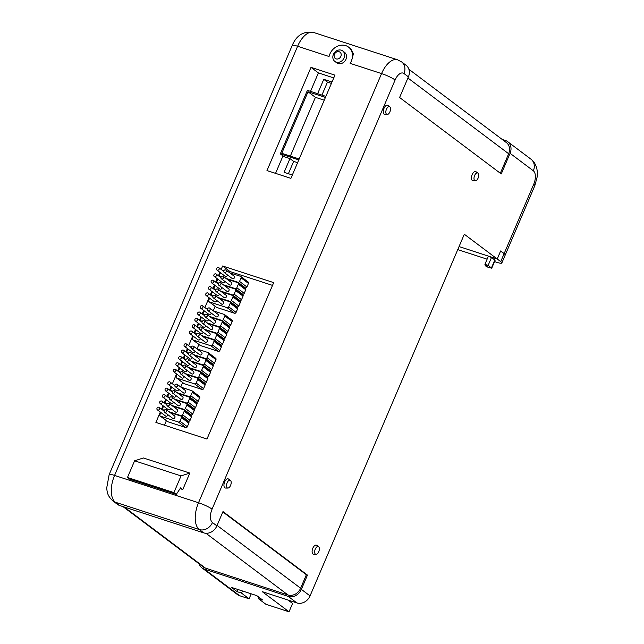 <?xml version="1.0" encoding="UTF-8"?>
<svg xmlns="http://www.w3.org/2000/svg" width="644" height="644" viewBox="0 0 644 644"><rect width="100%" height="100%" fill="white"/><g stroke="black" fill="none" stroke-linecap="round" stroke-linejoin="round"><path stroke-width="0.97" d="M485.19 265.61L486.856 266.866L491.726 268.218L495.107 260.281L491.517 257.447L488.305 256.401L484.916 264.346L487.267 266.173L485.19 265.61L485.536 264.805M288.053 600.055L292.585 603.46L289.027 611.8L262.237 591.651L296.884 602.929A10.908 9.249 -53.1 0 0 310.046 595.909L464.308 234.247L497.208 258.985L459.051 246.563L497.249 259.017L500.718 261.625L504.107 253.688A10.908 1.61 23.1 0 1 505.21 255.056L501.829 263.002A10.908 1.61 -156.9 0 0 500.718 261.625M457.755 249.614L487.122 259.17M494.552 261.593L496.411 262.197A10.908 1.61 -156.9 0 0 501.829 263.002M500.589 251.063L497.249 259.017M504.107 253.688L500.63 251.071M491.726 268.218L488.136 265.392L491.517 257.447M488.136 265.392L484.916 264.346M166.683 411.363A1.53 1.296 -53.1 0 0 164.18 410.55A1.53 1.296 -53.1 0 0 166.683 411.363M164.51 412.176L172.721 418.35A1.53 1.296 -53.1 0 0 174.556 415.903L166.353 409.737M159.535 409.045A1.53 1.296 -53.1 0 0 157.031 408.232A1.53 1.296 -53.1 0 0 159.535 409.045M157.361 409.858L165.572 416.032A1.53 1.296 -53.1 0 0 167.867 414.704M169.388 405.012A1.53 1.296 -53.1 0 0 166.893 404.199A1.53 1.296 -53.1 0 0 169.388 405.012M167.223 405.825L175.426 411.999A1.53 1.296 -53.1 0 0 177.269 409.552L169.058 403.386M162.24 402.693A1.53 1.296 -53.1 0 0 159.744 401.88A1.53 1.296 -53.1 0 0 162.24 402.693M160.074 403.506L168.285 409.681A1.53 1.296 -53.1 0 0 170.58 408.344M172.101 398.66A1.53 1.296 -53.1 0 0 169.597 397.847A1.53 1.296 -53.1 0 0 172.101 398.66M169.936 399.473L178.138 405.648A1.53 1.296 -53.1 0 0 179.974 403.2L171.771 397.034M164.953 396.342A1.53 1.296 -53.1 0 0 162.449 395.529A1.53 1.296 -53.1 0 0 164.953 396.342M162.787 397.155L170.99 403.329A1.53 1.296 -53.1 0 0 173.284 401.993M174.806 392.309A1.53 1.296 -53.1 0 0 172.31 391.496A1.53 1.296 -53.1 0 0 174.806 392.309M172.64 393.122L180.851 399.288A1.53 1.296 -53.1 0 0 182.687 396.849L174.476 390.683M167.665 389.99A1.53 1.296 -53.1 0 0 165.162 389.177A1.53 1.296 -53.1 0 0 167.665 389.99M165.492 390.803L173.703 396.978A1.53 1.296 -53.1 0 0 175.997 395.641M177.519 385.957A1.53 1.296 -53.1 0 0 175.015 385.144A1.53 1.296 -53.1 0 0 177.519 385.957M175.353 386.77L183.556 392.937A1.53 1.296 -53.1 0 0 185.392 390.497L177.189 384.331M170.37 383.639A1.53 1.296 -53.1 0 0 167.867 382.826A1.53 1.296 -53.1 0 0 170.37 383.639M168.205 384.452L176.408 390.626A1.53 1.296 -53.1 0 0 178.71 389.29M182.936 373.254A1.53 1.296 -53.1 0 0 180.441 372.441A1.53 1.296 -53.1 0 0 182.936 373.254M180.771 374.067L188.974 380.234A1.53 1.296 -53.1 0 0 190.809 377.795L182.606 371.62M175.788 370.936A1.53 1.296 -53.1 0 0 173.292 370.123A1.53 1.296 -53.1 0 0 175.788 370.936M173.622 371.749L181.825 377.915A1.53 1.296 -53.1 0 0 184.128 376.587M185.649 366.903A1.53 1.296 -53.1 0 0 183.146 366.082A1.53 1.296 -53.1 0 0 185.649 366.903M183.476 367.716L191.687 373.882A1.53 1.296 -53.1 0 0 193.522 371.443L185.311 365.269M178.501 364.584A1.53 1.296 -53.1 0 0 175.997 363.771A1.53 1.296 -53.1 0 0 178.501 364.584M176.327 365.398L184.538 371.564A1.53 1.296 -53.1 0 0 186.832 370.236M188.354 360.551A1.53 1.296 -53.1 0 0 185.858 359.73A1.53 1.296 -53.1 0 0 188.354 360.551M186.188 361.365L194.391 367.531A1.53 1.296 -53.1 0 0 196.227 365.092L188.024 358.917M181.206 358.233A1.53 1.296 -53.1 0 0 178.71 357.42A1.53 1.296 -53.1 0 0 181.206 358.233M179.04 359.046L187.243 365.212A1.53 1.296 -53.1 0 0 189.545 363.884M191.067 354.192A1.53 1.296 -53.1 0 0 188.563 353.379A1.53 1.296 -53.1 0 0 191.067 354.192M188.901 355.013L197.104 361.179A1.53 1.296 -53.1 0 0 198.94 358.74L190.737 352.566M183.918 351.882A1.53 1.296 -53.1 0 0 181.415 351.069A1.53 1.296 -53.1 0 0 183.918 351.882M181.753 352.695L189.956 358.861A1.53 1.296 -53.1 0 0 192.25 357.533M193.772 347.841A1.53 1.296 -53.1 0 0 191.276 347.027A1.53 1.296 -53.1 0 0 193.772 347.841M191.606 348.662L199.817 354.828A1.53 1.296 -53.1 0 0 201.653 352.389L193.442 346.214M186.623 345.53A1.53 1.296 -53.1 0 0 184.128 344.709A1.53 1.296 -53.1 0 0 186.623 345.53M184.458 346.343L192.669 352.51A1.53 1.296 -53.1 0 0 194.963 351.181M199.197 335.138A1.53 1.296 -53.1 0 0 196.694 334.325A1.53 1.296 -53.1 0 0 199.197 335.138M197.024 335.951L205.235 342.125A1.53 1.296 -53.1 0 0 207.07 339.686L198.859 333.512M192.049 332.819A1.53 1.296 -53.1 0 0 189.545 332.006A1.53 1.296 -53.1 0 0 192.049 332.819M189.875 333.64L198.086 339.807A1.53 1.296 -53.1 0 0 200.381 338.478M201.902 328.786A1.53 1.296 -53.1 0 0 199.399 327.973A1.53 1.296 -53.1 0 0 201.902 328.786M199.737 329.599L207.94 335.774A1.53 1.296 -53.1 0 0 209.775 333.334L201.572 327.16M194.754 326.468A1.53 1.296 -53.1 0 0 192.258 325.655A1.53 1.296 -53.1 0 0 194.754 326.468M192.588 327.289L200.791 333.455A1.53 1.296 -53.1 0 0 203.093 332.127M204.615 322.435A1.53 1.296 -53.1 0 0 202.111 321.622A1.53 1.296 -53.1 0 0 204.615 322.435M202.441 323.248L210.652 329.422A1.53 1.296 -53.1 0 0 212.488 326.983L204.277 320.809M197.467 320.116A1.53 1.296 -53.1 0 0 194.963 319.303A1.53 1.296 -53.1 0 0 197.467 320.116M195.293 320.929L203.504 327.104A1.53 1.296 -53.1 0 0 205.798 325.775M207.32 316.083A1.53 1.296 -53.1 0 0 204.824 315.27A1.53 1.296 -53.1 0 0 207.32 316.083M205.154 316.896L213.357 323.071A1.53 1.296 -53.1 0 0 215.193 320.623L206.99 314.457M200.171 313.765A1.53 1.296 -53.1 0 0 197.676 312.952A1.53 1.296 -53.1 0 0 200.171 313.765M198.006 314.578L206.209 320.752A1.53 1.296 -53.1 0 0 208.511 319.424M210.033 309.732A1.53 1.296 -53.1 0 0 207.529 308.919A1.53 1.296 -53.1 0 0 210.033 309.732M207.859 310.545L216.07 316.719A1.53 1.296 -53.1 0 0 217.905 314.272L209.703 308.106M202.884 307.413A1.53 1.296 -53.1 0 0 200.381 306.6A1.53 1.296 -53.1 0 0 202.884 307.413M200.719 308.226L208.922 314.401A1.53 1.296 -53.1 0 0 211.216 313.073M215.45 297.029A1.53 1.296 -53.1 0 0 212.947 296.216A1.53 1.296 -53.1 0 0 215.45 297.029M213.285 297.842L221.488 304.016A1.53 1.296 -53.1 0 0 223.323 301.569L215.12 295.403M208.302 294.711A1.53 1.296 -53.1 0 0 205.798 293.897A1.53 1.296 -53.1 0 0 208.302 294.711M206.136 295.524L214.339 301.698A1.53 1.296 -53.1 0 0 216.634 300.362M218.155 290.677A1.53 1.296 -53.1 0 0 215.66 289.864A1.53 1.296 -53.1 0 0 218.155 290.677M215.99 291.491L224.201 297.665A1.53 1.296 -53.1 0 0 226.036 295.218L217.825 289.051M211.015 288.359A1.53 1.296 -53.1 0 0 208.511 287.546A1.53 1.296 -53.1 0 0 211.015 288.359M208.841 289.172L217.052 295.346A1.53 1.296 -53.1 0 0 219.346 294.01M220.868 284.326A1.53 1.296 -53.1 0 0 218.364 283.513A1.53 1.296 -53.1 0 0 220.868 284.326M218.702 285.139L226.905 291.305A1.53 1.296 -53.1 0 0 228.741 288.866L220.538 282.7M213.719 282.008A1.53 1.296 -53.1 0 0 211.216 281.195A1.53 1.296 -53.1 0 0 213.719 282.008M211.554 282.821L219.757 288.995A1.53 1.296 -53.1 0 0 222.059 287.659M223.581 277.975A1.53 1.296 -53.1 0 0 221.077 277.162A1.53 1.296 -53.1 0 0 223.581 277.975M221.407 278.788L229.618 284.954A1.53 1.296 -53.1 0 0 231.454 282.515L223.243 276.348M216.432 275.656A1.53 1.296 -53.1 0 0 213.929 274.843A1.53 1.296 -53.1 0 0 216.432 275.656M214.259 276.469L222.47 282.644A1.53 1.296 -53.1 0 0 224.764 281.307M226.286 271.623A1.53 1.296 -53.1 0 0 223.79 270.81A1.53 1.296 -53.1 0 0 226.286 271.623M224.12 272.436L232.323 278.602A1.53 1.296 -53.1 0 0 234.158 276.163L225.955 269.989M219.137 269.305A1.53 1.296 -53.1 0 0 216.642 268.492A1.53 1.296 -53.1 0 0 219.137 269.305M216.972 270.118L225.175 276.292A1.53 1.296 -53.1 0 0 227.477 274.956M318.595 546.684A4.097 2.085 108 0 0 318.571 546.667A4.097 2.085 108 0 0 315.254 549.139A4.097 2.085 108 0 0 315.415 554.146A4.097 2.085 108 0 0 316.067 554.363A4.097 2.085 108 0 0 318.973 551.087A4.097 2.085 108 0 0 318.595 546.684L316.695 545.331A4.798 2.439 108 0 0 312.815 548.221A4.798 2.439 108 0 0 313 554.082A4.798 2.439 108 0 0 313.757 554.347L316.067 554.363M230.431 480.392A4.097 2.085 108 0 0 230.407 480.376A4.097 2.085 108 0 0 227.091 482.839A4.097 2.085 108 0 0 227.243 487.846A4.097 2.085 108 0 0 227.896 488.072A4.097 2.085 108 0 0 230.81 484.795A4.097 2.085 108 0 0 230.431 480.392M230.407 480.376L228.531 479.039A4.798 2.439 108 0 0 228.531 479.039A4.798 2.439 108 0 0 224.651 481.921A4.798 2.439 108 0 0 224.828 487.79A4.798 2.439 108 0 0 225.593 488.047L227.896 488.072M477.937 173.115A4.097 2.085 108 0 0 477.912 173.099A4.097 2.085 108 0 0 474.596 175.562A4.097 2.085 108 0 0 474.757 180.57A4.097 2.085 108 0 0 475.409 180.795A4.097 2.085 108 0 0 478.323 177.511A4.097 2.085 108 0 0 477.937 173.115L476.037 171.755A4.798 2.439 108 0 0 472.157 174.645A4.798 2.439 108 0 0 472.342 180.513A4.798 2.439 108 0 0 473.099 180.771L475.409 180.795M389.773 106.815A4.097 2.085 108 0 0 389.749 106.799A4.097 2.085 108 0 0 386.432 109.271A4.097 2.085 108 0 0 386.593 114.278A4.097 2.085 108 0 0 387.245 114.495A4.097 2.085 108 0 0 390.151 111.219A4.097 2.085 108 0 0 389.773 106.815M387.897 105.479A4.798 2.439 108 0 0 387.873 105.463A4.798 2.439 108 0 0 383.993 108.353A4.798 2.439 108 0 0 384.17 114.213A4.798 2.439 108 0 0 384.935 114.479L387.245 114.495M351.358 61.067A13.138 11.141 -53.1 0 0 348.501 47.068A13.138 11.141 -53.1 0 0 329.849 54.064A13.138 11.141 -53.1 0 0 329.052 56.503L297.617 46.271L114.568 475.425L198.513 502.747L381.57 73.593L350.135 63.362A13.138 11.141 -53.1 0 0 351.358 61.067M350.135 63.362L351.423 61.116L353.403 53.943L351.117 49.033L348.501 47.068M340.869 56.374A3.928 3.333 -53.1 0 0 339.179 51.753A3.928 3.333 -53.1 0 0 334.437 54.281A3.928 3.333 -53.1 0 0 336.128 58.902A3.928 3.333 -53.1 0 0 340.869 56.374M333.399 54.418A6.545 5.555 126.9 0 1 342.697 50.924A6.545 5.555 126.9 0 1 344.121 57.904A6.545 5.555 126.9 0 1 334.824 61.389A6.545 5.555 126.9 0 1 333.399 54.418M342.697 50.924L344.54 52.317A6.545 5.555 126.9 0 1 345.965 59.296A6.545 5.555 126.9 0 1 336.675 62.782L334.824 61.389M170.064 412.53L180.9 416.056A1.312 1.111 126.9 0 1 181.463 417.594L179.942 421.168A1.312 1.111 126.9 0 1 178.364 422.013L160.501 416.193A1.312 1.111 126.9 0 1 159.937 414.656L160.863 412.49M162.916 410.212A1.312 1.111 126.9 0 1 163.037 410.244L164.156 410.606M164.365 410.22L163.206 409.842A1.312 1.111 126.9 0 1 162.642 408.304L163.568 406.139M172.769 406.179L183.612 409.705A1.312 1.111 126.9 0 1 184.176 411.242L182.646 414.816A1.312 1.111 126.9 0 1 181.069 415.662L169.002 411.733M165.621 403.86A1.312 1.111 126.9 0 1 165.75 403.893L166.868 404.255M167.078 403.869L165.919 403.49A1.312 1.111 126.9 0 1 165.355 401.953L166.281 399.787M175.482 399.819L186.317 403.353A1.312 1.111 126.9 0 1 186.881 404.891L185.359 408.465A1.312 1.111 126.9 0 1 183.782 409.302L171.715 405.374M168.334 397.509A1.312 1.111 126.9 0 1 168.462 397.541L169.573 397.903M169.783 397.517L168.631 397.139A1.312 1.111 126.9 0 1 168.068 395.601L168.986 393.436M178.187 393.468L189.03 397.002A1.312 1.111 126.9 0 1 189.594 398.539L188.072 402.114A1.312 1.111 126.9 0 1 186.486 402.951L174.419 399.022M171.038 391.149A1.312 1.111 126.9 0 1 171.167 391.182L172.286 391.552M172.495 391.166L171.336 390.787A1.312 1.111 126.9 0 1 170.773 389.25L171.698 387.084M180.9 387.116L191.735 390.65A1.312 1.111 126.9 0 1 192.298 392.188L190.777 395.762A1.312 1.111 126.9 0 1 189.199 396.599L177.132 392.671M173.751 384.798A1.312 1.111 126.9 0 1 173.88 384.83L174.999 385.201M186.317 374.414L197.161 377.939A1.312 1.111 126.9 0 1 197.724 379.485L196.195 383.059A1.312 1.111 126.9 0 1 194.617 383.896L176.754 378.084A1.312 1.111 126.9 0 1 176.19 376.547L177.116 374.373M179.169 372.095A1.312 1.111 126.9 0 1 179.298 372.127L180.417 372.498M180.618 372.111L179.467 371.733A1.312 1.111 126.9 0 1 178.903 370.195L179.829 368.022M189.03 368.062L199.865 371.588A1.312 1.111 126.9 0 1 200.429 373.134L198.907 376.708A1.312 1.111 126.9 0 1 197.33 377.545L185.255 373.617M181.874 365.744A1.312 1.111 126.9 0 1 182.002 365.776L183.121 366.138M183.331 365.76L182.172 365.381A1.312 1.111 126.9 0 1 181.608 363.844L182.534 361.67M191.735 361.711L202.578 365.237A1.312 1.111 126.9 0 1 203.142 366.782L201.612 370.356A1.312 1.111 126.9 0 1 200.034 371.194L187.968 367.265M184.587 359.392A1.312 1.111 126.9 0 1 184.715 359.424L185.834 359.787M186.044 359.408L184.884 359.03A1.312 1.111 126.9 0 1 184.321 357.492L185.247 355.319M194.448 355.359L205.283 358.885A1.312 1.111 126.9 0 1 205.847 360.431L204.325 363.997A1.312 1.111 126.9 0 1 202.747 364.842L190.672 360.914M187.299 353.041A1.312 1.111 126.9 0 1 187.42 353.073L188.539 353.435M188.748 353.057L187.589 352.679A1.312 1.111 126.9 0 1 187.026 351.133L187.951 348.968M197.153 349.008L207.996 352.534A1.312 1.111 126.9 0 1 208.559 354.079L207.03 357.645A1.312 1.111 126.9 0 1 205.452 358.491L193.385 354.562M190.004 346.689A1.312 1.111 126.9 0 1 190.133 346.722L191.252 347.084M202.57 336.305L213.414 339.831A1.312 1.111 126.9 0 1 213.977 341.368L212.456 344.942A1.312 1.111 126.9 0 1 210.87 345.788L193.015 339.976A1.312 1.111 126.9 0 1 192.451 338.43L193.369 336.265M195.422 333.986A1.312 1.111 126.9 0 1 195.551 334.019L196.67 334.381M196.879 333.995L195.72 333.624A1.312 1.111 126.9 0 1 195.156 332.079L196.082 329.913M205.283 329.953L216.118 333.479A1.312 1.111 126.9 0 1 216.682 335.017L215.16 338.591A1.312 1.111 126.9 0 1 213.583 339.436L201.516 335.508M198.135 327.635A1.312 1.111 126.9 0 1 198.263 327.667L199.382 328.029M199.584 327.643L198.433 327.273A1.312 1.111 126.9 0 1 197.869 325.727L198.795 323.562M207.996 323.602L218.831 327.128A1.312 1.111 126.9 0 1 219.395 328.665L217.873 332.24A1.312 1.111 126.9 0 1 216.287 333.085L204.22 329.156M200.839 321.284A1.312 1.111 126.9 0 1 200.968 321.316L202.087 321.678M202.297 321.292L201.137 320.913A1.312 1.111 126.9 0 1 200.574 319.376L201.5 317.21M210.701 317.251L221.544 320.776A1.312 1.111 126.9 0 1 222.108 322.314L220.578 325.888A1.312 1.111 126.9 0 1 219 326.733L206.933 322.805M203.552 314.932A1.312 1.111 126.9 0 1 203.681 314.964L204.8 315.327M205.001 314.94L203.85 314.562A1.312 1.111 126.9 0 1 203.287 313.024L204.212 310.859M213.414 310.899L224.249 314.425A1.312 1.111 126.9 0 1 224.812 315.963L223.291 319.537A1.312 1.111 126.9 0 1 221.713 320.382L209.638 316.454M206.265 308.581A1.312 1.111 126.9 0 1 206.386 308.613L207.505 308.975M218.831 298.188L229.667 301.722A1.312 1.111 126.9 0 1 230.23 303.26L228.709 306.834A1.312 1.111 126.9 0 1 227.131 307.679L209.268 301.859A1.312 1.111 126.9 0 1 208.704 300.321L209.63 298.156M211.683 295.878A1.312 1.111 126.9 0 1 211.812 295.91L212.923 296.272M213.132 295.886L211.981 295.507A1.312 1.111 126.9 0 1 211.417 293.97L212.335 291.804M221.536 291.837L232.379 295.371A1.312 1.111 126.9 0 1 232.943 296.908L231.421 300.482A1.312 1.111 126.9 0 1 229.836 301.32L217.769 297.391M214.388 289.518A1.312 1.111 126.9 0 1 214.516 289.55L215.635 289.921M215.845 289.534L214.685 289.156A1.312 1.111 126.9 0 1 214.122 287.618L215.048 285.453M224.249 285.485L235.084 289.019A1.312 1.111 126.9 0 1 235.648 290.557L234.126 294.131A1.312 1.111 126.9 0 1 232.548 294.968L220.481 291.04M217.1 283.167A1.312 1.111 126.9 0 1 217.229 283.199L218.348 283.569M218.549 283.183L217.398 282.805A1.312 1.111 126.9 0 1 216.835 281.267L217.761 279.102M226.954 279.134L237.797 282.668A1.312 1.111 126.9 0 1 238.361 284.205L236.839 287.779A1.312 1.111 126.9 0 1 235.253 288.617L223.186 284.688M219.805 276.815A1.312 1.111 126.9 0 1 219.934 276.848L221.053 277.218M187.388 420.87L188.467 421.216A1.312 1.111 -53.1 0 0 190.044 420.379L191.566 416.805A1.312 1.111 -53.1 0 0 191.284 415.404L183.886 409.85M192.806 408.159L193.884 408.513A1.312 1.111 -53.1 0 0 195.462 407.668L196.983 404.102A1.312 1.111 -53.1 0 0 196.702 402.701L189.304 397.147M176.48 377.939L183.87 383.502A1.312 1.111 -53.1 0 0 184.152 383.647L202.007 389.459A1.312 1.111 -53.1 0 0 203.593 388.614L205.114 385.04A1.312 1.111 -53.1 0 0 204.832 383.647L197.434 378.084M206.354 376.402L207.432 376.756A1.312 1.111 -53.1 0 0 209.01 375.911L210.532 372.337A1.312 1.111 -53.1 0 0 210.25 370.944L202.852 365.381M211.771 363.699L212.85 364.053A1.312 1.111 -53.1 0 0 214.428 363.208L215.949 359.634A1.312 1.111 -53.1 0 0 215.668 358.241L208.27 352.679M219.902 344.645L220.973 344.991A1.312 1.111 -53.1 0 0 222.558 344.154L224.08 340.579A1.312 1.111 -53.1 0 0 223.798 339.187L216.4 333.624M225.32 331.942L226.39 332.288A1.312 1.111 -53.1 0 0 227.976 331.451L229.497 327.877A1.312 1.111 -53.1 0 0 229.216 326.484L221.818 320.921M208.986 301.714L216.384 307.277A1.312 1.111 -53.1 0 0 216.658 307.421L234.521 313.234A1.312 1.111 -53.1 0 0 236.098 312.388L237.628 308.822A1.312 1.111 -53.1 0 0 237.338 307.421L229.948 301.867M238.86 300.176L239.938 300.531A1.312 1.111 -53.1 0 0 241.524 299.685L243.046 296.119A1.312 1.111 -53.1 0 0 242.756 294.719L235.366 289.164M244.285 287.474L245.356 287.828A1.312 1.111 -53.1 0 0 246.942 286.983L248.463 283.408A1.312 1.111 -53.1 0 0 248.182 282.016L240.784 276.453A1.312 1.111 126.9 0 1 241.073 277.854L239.544 281.428A1.312 1.111 126.9 0 1 237.966 282.265L225.899 278.337M272.517 285.389L230.005 271.559L229.53 272.678M215.16 306.359L213.269 310.786M198.907 344.468L197.016 348.903M182.646 382.584L180.755 387.012M166.393 420.693L164.47 425.201M241.572 293.825L242.651 294.179A1.312 1.111 -53.1 0 0 244.229 293.334L245.75 289.76A1.312 1.111 -53.1 0 0 245.469 288.367L238.079 282.813M236.155 306.528L237.233 306.882A1.312 1.111 -53.1 0 0 238.811 306.037L240.333 302.471A1.312 1.111 -53.1 0 0 240.051 301.07L232.653 295.516M228.024 325.59L229.103 325.936A1.312 1.111 -53.1 0 0 230.681 325.099L232.21 321.525A1.312 1.111 -53.1 0 0 231.921 320.124L224.531 314.57M222.607 338.293L223.685 338.639A1.312 1.111 -53.1 0 0 225.263 337.802L226.785 334.228A1.312 1.111 -53.1 0 0 226.503 332.835L219.113 327.273M192.733 339.831L200.123 345.385A1.312 1.111 -53.1 0 0 200.405 345.53L218.268 351.342A1.312 1.111 -53.1 0 0 219.846 350.505L221.367 346.931A1.312 1.111 -53.1 0 0 221.085 345.538L213.695 339.976M209.059 370.05L210.137 370.405A1.312 1.111 -53.1 0 0 211.715 369.559L213.244 365.985A1.312 1.111 -53.1 0 0 212.955 364.593L205.565 359.03M203.641 382.753L204.72 383.108A1.312 1.111 -53.1 0 0 206.297 382.262L207.827 378.688A1.312 1.111 -53.1 0 0 207.537 377.295L200.147 371.733M195.51 401.808L196.589 402.162A1.312 1.111 -53.1 0 0 198.175 401.317L199.696 397.742A1.312 1.111 -53.1 0 0 199.407 396.35L192.017 390.795M190.093 414.519L191.171 414.865A1.312 1.111 -53.1 0 0 192.749 414.02L194.279 410.453A1.312 1.111 -53.1 0 0 193.989 409.053L186.599 403.498M160.219 416.048L167.617 421.611A1.312 1.111 -53.1 0 0 167.891 421.756L185.754 427.568A1.312 1.111 -53.1 0 0 187.332 426.731L188.861 423.156A1.312 1.111 -53.1 0 0 188.571 421.756L181.181 416.201M221.262 276.831L220.103 276.453A1.312 1.111 126.9 0 1 219.54 274.916L220.465 272.742M229.667 272.782L240.51 276.316A1.312 1.111 126.9 0 1 240.784 276.453M222.518 270.464A1.312 1.111 126.9 0 1 222.647 270.496L223.766 270.866M325.88 96.375L307.405 90.361L280.309 153.884L284.004 156.661L289.953 158.601L284.109 172.31L292.344 174.991M332.006 82.021L323.763 79.333L317.637 93.694M333.753 77.908L318.394 72.909L310.521 91.376M282.998 155.904L275.552 173.365M289.027 611.8L265.875 604.265L258.3 598.566L262.535 599.942L256.803 595.636L231.446 587.384L237.169 591.691L241.508 593.1L249.083 598.799L239.737 595.756A10.908 9.249 126.9 0 1 237.411 594.549L201.926 567.863A10.908 9.249 126.9 0 1 199.077 563.822M201.926 567.863A10.908 9.249 126.9 0 0 204.253 569.071L288.198 596.4A10.908 9.249 126.9 0 0 301.36 589.381L307.454 575.1L222.985 511.586L216.891 525.866A10.908 9.249 126.9 0 1 203.729 532.878L199.294 529.545L115.348 502.223L119.784 505.556L203.729 532.878M497.208 258.985L500.63 250.967L504.139 253.607L533.739 184.208A10.908 5.555 -72 0 0 533.353 170.813L510.064 153.304L501.257 173.944L399.602 97.502L408.409 76.861A10.908 9.249 -53.1 0 0 406.034 65.237L401.598 61.896A10.908 9.249 126.9 0 1 403.973 73.529L408.409 76.861M266.978 170.571L290.911 178.364L334.936 75.147L311.004 67.354L266.978 170.571M160.308 412.071L155.896 422.416L206.974 439.039L273.692 282.619L222.615 265.996L221.142 269.433M219.91 272.332L218.437 275.785M217.205 278.683L215.724 282.136M214.492 285.034L213.019 288.488M211.779 291.386L210.306 294.839M209.075 297.737L204.889 307.542M203.657 310.44L202.176 313.902M200.944 316.792L199.471 320.253M198.239 323.143L196.758 326.605M195.526 329.495L194.053 332.956M192.814 335.846L188.636 345.659M187.396 348.549L185.923 352.01M184.691 354.9L183.218 358.362M181.978 361.252L180.505 364.713M179.274 367.603L177.792 371.065M176.561 373.963L172.375 383.768M171.143 386.666L169.67 390.119M168.43 393.017L166.957 396.471M165.725 399.369L164.252 402.822M163.013 405.72L161.539 409.173M176.295 494.383L129.855 479.265L127.48 477.478L134.596 460.806L143.37 457.964L189.811 473.082L182.799 489.521L180.61 487.87L176.295 494.383L173.92 492.596L181.036 475.924L189.811 473.082M180.103 488.643L182.799 489.521M505.226 255.016A10.908 1.61 -156.9 0 0 505.25 254.984A10.908 1.61 -156.9 0 0 504.139 253.607M119.784 505.556A10.908 9.249 126.9 0 1 117.458 504.349L113.022 501.016C107.049 495.55 107.282 492.105 106.687 488.096L109.158 474.62A10.908 1.61 23.1 0 1 114.568 475.425A21.824 11.101 -72 0 0 115.348 502.223A10.908 9.249 126.9 0 1 113.022 501.016M502.183 139.434L505.371 140.472A10.908 9.249 -53.1 0 1 507.689 141.672A10.908 9.249 -53.1 0 1 510.064 153.304M500.34 173.252L508.655 153.747A10.473 8.879 -53.1 0 0 506.377 142.582L408.884 69.278M318.394 72.909L311.004 67.354M230.005 271.559L222.615 265.996M122.964 506.595L203.238 566.953A10.473 8.879 -53.1 0 0 205.468 568.113L287.989 594.976A10.473 8.879 -53.1 0 0 300.627 588.238L306.383 574.746L222.832 511.924M306.383 574.746L307.454 575.1M134.596 460.806L181.036 475.924M127.48 477.478L173.92 492.596M258.88 597.197L258.3 598.566M242.426 590.959L241.508 593.1M251.208 593.816L249.083 598.799M238.087 589.542L237.169 591.691M280.309 153.884L298.784 159.897M297.6 162.666L293.656 161.378L289.953 158.601M325.429 97.429L308.025 91.762L281.774 153.312L299.178 158.979M324.246 100.198L315.415 97.325L290.347 156.106M315.415 97.325L308.025 91.762M331.41 83.406L327.458 82.118L321.928 95.095M327.458 82.118L323.763 79.333M293.656 161.378L288.399 173.703M491.461 267.888L494.85 259.951M204.253 569.071L239.737 595.756M301.36 589.381L310.046 595.909M216.891 525.866L212.456 522.526A10.908 5.555 -72 0 1 212.069 509.13L395.118 79.977A10.908 5.555 -72 0 1 403.973 73.529M296.884 602.929L288.198 596.4M505.25 254.984L534.85 185.585A10.908 1.61 -156.9 0 0 533.739 184.208M212.456 522.526A10.908 9.249 126.9 0 1 199.294 529.545A21.824 11.101 -72 0 1 198.513 502.747A10.908 1.61 23.1 0 1 212.069 509.13M533.353 170.813A10.908 9.249 -53.1 0 0 530.978 159.189L507.689 141.672M395.118 79.977A10.908 1.61 -156.9 0 0 381.57 73.593A21.824 11.101 108 0 1 397.565 59.795L313.612 32.466A21.824 11.101 108 0 0 297.617 46.271A10.908 1.61 -156.9 0 0 292.207 45.466C296.498 35.227 303.638 30.896 313.612 32.466M508.655 153.747L407.918 78.005M205.468 568.113L124.187 506.989M287.989 594.976L205.951 533.288M300.627 588.238L217.084 525.415M241.073 277.854L248.463 283.408M239.544 281.428L246.942 286.983M237.966 282.265L245.356 287.828M220.103 276.453L221.069 277.178M238.361 284.205L245.75 289.76M236.839 287.779L244.229 293.334M235.253 288.617L242.651 294.179M217.398 282.805L218.356 283.529M235.648 290.557L243.046 296.119M234.126 294.131L241.524 299.685M232.548 294.968L239.938 300.531M214.685 289.156L215.651 289.881M232.943 296.908L240.333 302.471M231.421 300.482L238.811 306.037M229.836 301.32L237.233 306.882M211.981 295.507L212.939 296.232M230.23 303.26L237.628 308.822M228.709 306.834L236.098 312.388M227.131 307.679L234.521 313.234M209.268 301.859L216.658 307.421M224.812 315.963L232.21 321.525M223.291 319.537L230.681 325.099M221.713 320.382L229.103 325.936M203.85 314.562L204.816 315.286M222.108 322.314L229.497 327.877M220.578 325.888L227.976 331.451M219 326.733L226.39 332.288M201.137 320.913L202.103 321.646M219.395 328.665L226.785 334.228M217.873 332.24L225.263 337.802M216.287 333.085L223.685 338.639M198.433 327.273L199.39 327.997M216.682 335.017L224.08 340.579M215.16 338.591L222.558 344.154M213.583 339.436L220.973 344.991M195.72 333.624L196.686 334.349M213.977 341.368L221.367 346.931M212.456 344.942L219.846 350.505M210.87 345.788L218.268 351.342M193.015 339.976L200.405 345.53M208.559 354.079L215.949 359.634M207.03 357.645L214.428 363.208M205.452 358.491L212.85 364.053M187.589 352.679L188.555 353.403M205.847 360.431L213.244 365.985M204.325 363.997L211.715 369.559M202.747 364.842L210.137 370.405M184.884 359.03L185.85 359.755M203.142 366.782L210.532 372.337M201.612 370.356L209.01 375.911M200.034 371.194L207.432 376.756M182.172 365.381L183.138 366.106M200.429 373.134L207.827 378.688M198.907 376.708L206.297 382.262M197.33 377.545L204.72 383.108M179.467 371.733L180.433 372.457M197.724 379.485L205.114 385.04M196.195 383.059L203.593 388.614M194.617 383.896L202.007 389.459M176.754 378.084L184.152 383.647M192.298 392.188L199.696 397.742M190.777 395.762L198.175 401.317M189.199 396.599L196.589 402.162M171.336 390.787L172.302 391.512M189.594 398.539L196.983 404.102M188.072 402.114L195.462 407.668M186.486 402.951L193.884 408.513M168.631 397.139L169.589 397.863M186.881 404.891L194.279 410.453M185.359 408.465L192.749 414.02M183.782 409.302L191.171 414.865M165.919 403.49L166.885 404.215M184.176 411.242L191.566 416.805M182.646 414.816L190.044 420.379M181.069 415.662L188.467 421.216M163.206 409.842L164.172 410.566M181.463 417.594L188.861 423.156M179.942 421.168L187.332 426.731M178.364 422.013L185.754 427.568M160.501 416.193L167.891 421.756M159.205 407.419L164.051 411.065M161.91 401.067L166.764 404.714M164.623 394.716L169.469 398.362M167.327 388.364L172.181 392.011M170.04 382.013L174.886 385.659M175.458 369.31L180.312 372.957M178.171 362.958L183.017 366.605M180.875 356.607L185.73 360.254M183.588 350.247L188.434 353.902M186.293 343.896L191.147 347.551M191.711 331.193L196.565 334.84M194.424 324.842L199.27 328.488M197.128 318.49L201.983 322.137M199.841 312.139L204.695 315.785M202.554 305.787L207.4 309.434M207.972 293.084L212.818 296.731M210.677 286.733L215.531 290.38M213.389 280.382L218.236 284.028M216.094 274.03L220.948 277.677M218.807 267.679L223.661 271.325M389.749 106.799L387.873 105.463M109.158 474.62L292.207 45.466M534.85 185.585L537.177 176.907L537.313 172.077C536.863 166.377 534.753 162.079 530.978 159.189M401.598 61.896L397.565 59.795M219.829 276.308L221.013 277.202M217.117 282.66L218.3 283.553M214.404 289.011L215.595 289.905M211.699 295.363L212.882 296.256M203.568 314.417L204.76 315.31M200.864 320.776L202.047 321.662M198.151 327.128L199.334 328.013M195.446 333.479L196.629 334.365M187.315 352.534L188.499 353.427M184.603 358.885L185.794 359.779M181.898 365.237L183.081 366.13M179.185 371.588L180.376 372.482M171.054 390.642L172.246 391.536M168.35 396.994L169.533 397.887M165.637 403.345L166.828 404.239M162.932 409.697L164.115 410.59"/></g></svg>
